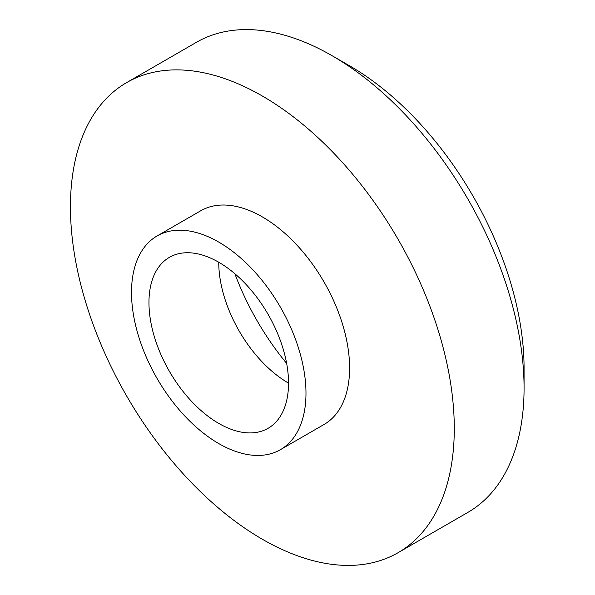 <?xml version="1.0" encoding="UTF-8"?>
<svg xmlns="http://www.w3.org/2000/svg" width="595" height="595" viewBox="0 0 595 595"><rect width="100%" height="100%" fill="white"/><g stroke="black" fill="none" stroke-linecap="round" stroke-linejoin="round"><path stroke-width="0.89" d="M176.923 230.28A123.373 71.229 -120 0 0 157.058 235.984A123.373 71.229 -120 0 0 148.914 362.883A123.373 71.229 -120 0 0 260.565 455.376A123.373 71.229 -120 0 0 280.431 449.671A123.373 71.229 -120 0 0 288.575 322.773A123.373 71.229 -120 0 0 176.923 230.28M280.431 449.671L324.044 424.488A123.373 71.229 -120 0 0 332.196 297.589A123.373 71.229 -120 0 0 220.537 205.096A123.373 71.229 -120 0 0 200.679 210.801L157.058 235.984M185.283 252.793A98.696 56.986 -120 0 0 169.397 257.352A98.696 56.986 -120 0 0 162.881 358.874A98.696 56.986 -120 0 0 252.198 432.87A98.696 56.986 -120 0 0 268.092 428.303A98.696 56.986 -120 0 0 274.607 326.781A98.696 56.986 -120 0 0 185.283 252.793M218.744 262.246A98.696 56.986 -120 0 0 288.53 383.12M234.884 273.745A185.052 106.84 -120 0 0 286.641 363.396M354.375 565.25A271.417 156.701 -120 0 0 398.07 552.703A271.417 156.701 -120 0 0 415.987 273.522A271.417 156.701 -120 0 0 170.349 70.039A271.417 156.701 -120 0 0 126.653 82.593A271.417 156.701 -120 0 0 108.736 361.775A271.417 156.701 -120 0 0 354.375 565.25M398.07 552.703L467.856 512.407A271.417 156.701 -120 0 0 524.069 388.156A271.417 156.701 -120 0 0 332.151 55.744A271.417 156.701 -120 0 0 240.142 29.75A271.417 156.701 -120 0 0 196.447 42.297L126.653 82.593M524.069 388.156L524.069 368.015A246.739 142.458 -120 0 0 349.6 65.814L332.151 55.744"/></g></svg>
